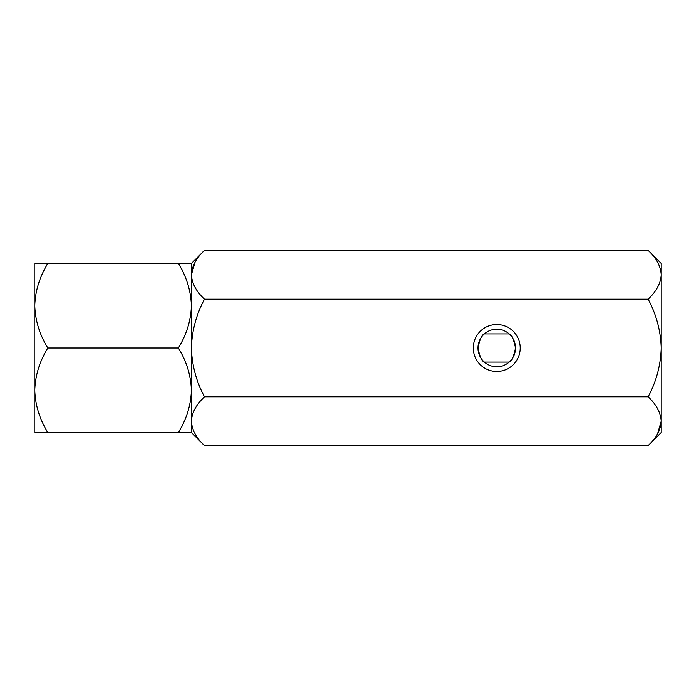 <?xml version="1.0" encoding="UTF-8"?>
<svg xmlns="http://www.w3.org/2000/svg" width="696" height="696" viewBox="0 0 696 696"><rect width="100%" height="100%" fill="white"/><g stroke="black" fill="none" stroke-linecap="round" stroke-linejoin="round"><path stroke-width="1.04" d="M178.315 432.564L191.4 432.564L191.4 390.282C190.852 375.257 186.493 361.163 178.315 348C186.537 334.663 190.904 320.569 191.4 305.718L191.4 263.436L178.315 263.436C186.493 276.599 190.852 290.693 191.4 305.718L191.4 390.282C190.904 405.133 186.537 419.227 178.315 432.564L47.885 432.564C39.707 419.401 35.348 405.307 34.8 390.282C35.296 375.431 39.663 361.337 47.885 348C39.707 334.837 35.348 320.743 34.8 305.718C35.296 290.867 39.663 276.773 47.885 263.436L34.8 263.436L34.8 432.564L47.885 432.564M178.315 263.436L47.885 263.436M178.315 348L47.885 348M496.77 371.49A23.49 23.49 0 0 1 473.28 348A23.49 23.49 0 0 1 496.77 324.51A23.49 23.49 0 0 1 520.26 348A23.49 23.49 0 0 1 496.77 371.49M496.77 329.208A18.792 18.792 0 0 0 477.978 348A18.792 18.792 0 0 0 496.77 366.792A18.792 18.792 0 0 0 515.562 348A18.792 18.792 0 0 0 496.77 329.208M477.978 348C479.77 339.344 481.893 334.645 484.338 333.906L509.202 333.906C511.647 334.637 513.77 339.335 515.562 348C513.77 356.656 511.647 361.355 509.202 362.094L484.338 362.094C481.893 361.363 479.77 356.665 477.978 348M195.037 262.235L191.4 274.763C191.896 266.194 196.263 258.051 204.485 250.351L648.115 250.351C656.293 257.955 660.652 266.09 661.2 274.763C660.704 283.342 656.337 291.476 648.115 299.176L204.485 299.176C196.307 291.58 191.948 283.437 191.4 274.763L191.4 348C191.922 330.765 196.289 314.488 204.485 299.176M648.115 299.176C656.311 314.488 660.678 330.757 661.2 348C660.661 365.304 656.302 381.582 648.115 396.824L204.485 396.824C196.307 381.591 191.939 365.313 191.4 348L191.4 421.237C191.896 412.658 196.263 404.524 204.485 396.824M648.115 396.824C656.293 404.42 660.652 412.563 661.2 421.237C660.704 429.806 656.337 437.949 648.115 445.649L204.485 445.649C196.307 438.045 191.948 429.91 191.4 421.237L191.4 432.564L204.485 445.649M657.563 433.765L661.2 421.237L661.2 432.564L648.115 445.649M204.485 250.351L191.4 263.436L191.4 274.763M648.115 250.351L661.2 263.436L661.2 421.237"/></g></svg>

